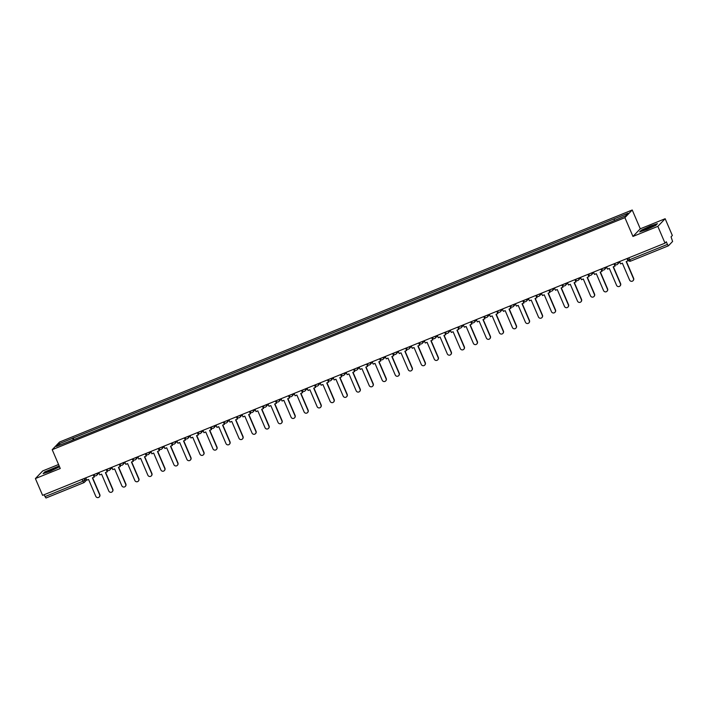 <?xml version="1.0" encoding="UTF-8"?>
<svg xmlns="http://www.w3.org/2000/svg" width="708" height="708" viewBox="0 0 708 708"><rect width="100%" height="100%" fill="white"/><g stroke="black" fill="none" stroke-linecap="round" stroke-linejoin="round"><path stroke-width="1.06" d="M58.56 464.501L42.728 470.917L35.4 478.564L42.595 495.343L665.016 243.145L657.829 226.365L665.157 218.719L640.289 228.799L632.226 209.993L59.543 442.04L52.215 449.686L624.899 217.648L632.961 236.445L657.829 226.365M665.157 218.719L672.343 235.499L671.051 236.853L672.6 241.455L668.423 245.809L630.616 261.128L629.633 259.721L667.432 244.41L668.423 245.809M35.4 478.564L60.268 468.492L52.215 449.686M83.765 482.697L45.993 498.007L45.011 496.609L82.818 481.29L86.19 478.829M44.188 494.697L45.011 496.609M667.432 244.41L666.317 241.791L665.016 243.145M614.42 220.338L614.101 218.896L628.129 213.214L625.66 215.781L611.296 221.825L69.995 441.155L56.313 446.474L58.782 443.898L72.8 438.217L73.154 439.872M614.101 218.896L72.8 438.217M632.226 209.993L624.899 217.648M640.289 228.799L632.961 236.445M639.687 231.905L646.926 229.489L655.794 225.374L657.422 223.666L650.192 226.082L641.315 230.197L639.687 231.905M59.18 465.944L44.763 471.909L43.126 473.617L50.365 471.209L59.534 466.776M73.88 439.579L73.145 437.863M60.304 444.854L58.782 443.898M619.562 261.562L620.562 263.88L622.35 263.155L629.58 280.023A2.115 2.062 -136.2 0 0 633.032 280.704A2.115 2.062 -136.2 0 0 633.421 278.465L633.607 278.262A2.115 2.062 43.8 0 1 633.12 280.607M633.421 278.465L626.191 261.597L628.173 260.677L627.226 258.455M626.996 258.553L627.987 260.871M633.607 278.262L626.43 261.509M653.803 225.551A5.991 0.549 -23.2 0 0 647.13 228.011A5.991 0.549 -23.2 0 0 643.227 230.366A5.991 0.549 -23.2 0 0 643.457 230.357A5.991 0.549 -23.2 0 0 649.254 228.286A5.991 0.549 -23.2 0 0 654.095 225.71A5.991 0.549 -23.2 0 0 653.803 225.551M651.236 227.374L646.413 229.445M640.253 231.711L641.616 230.286L650.21 226.303L657.104 224.002M57.251 467.271A5.991 0.549 -23.2 0 0 50.578 469.723A5.991 0.549 -23.2 0 0 46.675 472.077A5.991 0.549 -23.2 0 0 46.896 472.068A5.991 0.549 -23.2 0 0 52.702 469.997A5.991 0.549 -23.2 0 0 57.543 467.422A5.991 0.549 -23.2 0 0 57.251 467.271M54.684 469.094L49.852 471.156M43.701 473.431L45.064 472.006L59.268 466.147M606.544 266.836L607.544 269.155L609.331 268.429L616.562 285.297A2.115 2.062 -136.2 0 0 620.013 285.979A2.115 2.062 -136.2 0 0 620.403 283.74L620.589 283.536A2.115 2.062 43.8 0 1 620.102 285.882M620.403 283.74L613.172 266.881L615.155 265.951L614.208 263.739M613.969 263.827L614.969 266.146M620.589 283.536L613.411 266.783M593.525 272.111L594.516 274.439L596.313 273.704L603.543 290.572A2.115 2.062 -136.2 0 0 606.995 291.254A2.115 2.062 -136.2 0 0 607.384 289.014L607.57 288.811A2.115 2.062 43.8 0 1 607.083 291.156M607.384 289.014L600.154 272.155L602.136 271.226L601.189 269.013M600.95 269.102L601.95 271.421M607.57 288.811L600.384 272.058M580.507 277.394L581.498 279.713L583.295 278.979L590.525 295.847A2.115 2.062 -136.2 0 0 593.968 296.537A2.115 2.062 -136.2 0 0 594.357 294.289L594.552 294.094A2.115 2.062 43.8 0 1 594.065 296.431M594.357 294.289L587.136 277.43L589.118 276.501L588.171 274.288M587.932 274.377L588.932 276.704M594.552 294.094L587.366 277.332M567.489 282.669L568.48 284.988L570.276 284.262L577.507 301.121A2.115 2.062 -136.2 0 0 580.949 301.812A2.115 2.062 -136.2 0 0 581.339 299.564L581.534 299.369A2.115 2.062 43.8 0 1 581.047 301.705M581.339 299.564L574.117 282.704L576.1 281.775L575.153 279.563M574.914 279.66L575.905 281.979M581.534 299.369L574.347 282.607M554.47 287.944L555.461 290.262L557.258 289.537L564.48 306.396A2.115 2.062 -136.2 0 0 567.931 307.086A2.115 2.062 -136.2 0 0 568.32 304.838L568.515 304.644A2.115 2.062 43.8 0 1 568.028 306.98M568.32 304.838L561.099 287.979L563.081 287.05L562.134 284.837M561.895 284.935L562.887 287.253M568.515 304.644L561.329 287.882M541.452 293.218L542.443 295.537L544.24 294.811L551.461 311.67A2.115 2.062 -136.2 0 0 554.913 312.361A2.115 2.062 -136.2 0 0 555.302 310.113L555.497 309.918A2.115 2.062 43.8 0 1 555.001 312.255M555.302 310.113L548.072 293.254L550.063 292.324L549.107 290.112M548.877 290.209L549.868 292.528M555.497 309.918L548.311 293.156M528.425 298.493L529.425 300.811L531.221 300.086L538.443 316.945A2.115 2.062 -136.2 0 0 541.894 317.635A2.115 2.062 -136.2 0 0 542.284 315.387L542.47 315.193A2.115 2.062 43.8 0 1 541.983 317.529M542.284 315.387L535.053 298.528L537.045 297.599L536.089 295.386M535.859 295.484L536.85 297.803M542.47 315.193L535.292 298.431M515.406 303.767L516.406 306.086L518.194 305.36L525.425 322.22A2.115 2.062 -136.2 0 0 528.876 322.91A2.115 2.062 -136.2 0 0 529.265 320.662L529.451 320.467A2.115 2.062 43.8 0 1 528.965 322.804M529.265 320.662L522.035 303.803L524.026 302.874L523.07 300.661M522.84 300.758L523.832 303.077M529.451 320.467L522.274 303.705M502.388 309.042L503.388 311.361L505.176 310.635L512.406 327.494A2.115 2.062 -136.2 0 0 515.858 328.185A2.115 2.062 -136.2 0 0 516.247 325.937L516.433 325.742A2.115 2.062 43.8 0 1 515.946 328.078M516.247 325.937L509.017 309.077L510.999 308.157L510.052 305.936M509.822 306.033L510.813 308.352M516.433 325.742L509.256 308.98M489.37 314.317L490.361 316.635L492.157 315.91L499.388 332.769A2.115 2.062 -136.2 0 0 502.839 333.459A2.115 2.062 -136.2 0 0 503.229 331.22L503.415 331.017A2.115 2.062 43.8 0 1 502.928 333.353M503.229 331.22L495.998 314.352L497.981 313.432L497.034 311.21M496.795 311.308L497.795 313.626M503.415 331.017L496.237 314.255M476.351 319.591L477.342 321.91L479.139 321.184L486.369 338.043A2.115 2.062 -136.2 0 0 489.812 338.734A2.115 2.062 -136.2 0 0 490.202 336.495L490.396 336.291A2.115 2.062 43.8 0 1 489.909 338.628M490.202 336.495L482.98 319.627L484.962 318.706L484.015 316.485M483.776 316.582L484.776 318.901M490.396 336.291L483.21 319.538M463.333 324.866L464.324 327.185L466.121 326.459L473.351 343.318A2.115 2.062 -136.2 0 0 476.794 344.008A2.115 2.062 -136.2 0 0 477.183 341.769L477.378 341.566A2.115 2.062 43.8 0 1 476.891 343.911M477.183 341.769L469.962 324.901L471.944 323.981L470.997 321.759M470.758 321.857L471.758 324.175M477.378 341.566L470.192 324.813M450.315 330.14L451.306 332.459L453.102 331.733L460.324 348.601A2.115 2.062 -136.2 0 0 463.775 349.283A2.115 2.062 -136.2 0 0 464.165 347.044L464.36 346.84A2.115 2.062 43.8 0 1 463.873 349.186M464.165 347.044L456.943 330.176L458.926 329.255L457.979 327.034M457.74 327.131L458.731 329.45M464.36 346.84L457.173 330.087M437.296 335.415L438.287 337.734L440.084 337.008L447.306 353.876A2.115 2.062 -136.2 0 0 450.757 354.558A2.115 2.062 -136.2 0 0 451.146 352.319L451.341 352.115A2.115 2.062 43.8 0 1 450.854 354.46M451.146 352.319L443.925 335.459L445.907 334.53L444.951 332.317M444.721 332.406L445.713 334.725M451.341 352.115L444.155 335.362M424.278 340.69L425.269 343.017L427.066 342.283L434.287 359.151A2.115 2.062 -136.2 0 0 437.739 359.832A2.115 2.062 -136.2 0 0 438.128 357.593L438.323 357.39A2.115 2.062 43.8 0 1 437.827 359.735M438.128 357.593L430.898 340.734L432.889 339.805L431.933 337.592M431.703 337.681L432.694 339.999M438.323 357.39L431.137 340.636M411.251 345.973L412.251 348.292L414.038 347.557L421.269 364.425A2.115 2.062 -136.2 0 0 424.72 365.107A2.115 2.062 -136.2 0 0 425.11 362.868L425.296 362.673A2.115 2.062 43.8 0 1 424.809 365.009M425.11 362.868L417.879 346.008L419.871 345.079L418.915 342.867M418.685 342.955L419.676 345.283M425.296 362.673L418.118 345.911M398.232 351.248L399.232 353.566L401.02 352.841L408.25 369.7A2.115 2.062 -136.2 0 0 411.702 370.39A2.115 2.062 -136.2 0 0 412.091 368.142L412.277 367.948A2.115 2.062 43.8 0 1 411.791 370.284M412.091 368.142L404.861 351.283L406.843 350.354L405.896 348.141M405.666 348.239L406.658 350.557M412.277 367.948L405.1 351.186M385.214 356.522L386.214 358.841L388.002 358.115L395.232 374.974A2.115 2.062 -136.2 0 0 398.684 375.665A2.115 2.062 -136.2 0 0 399.073 373.417L399.259 373.222A2.115 2.062 43.8 0 1 398.772 375.559M399.073 373.417L391.843 356.558L393.825 355.628L392.878 353.416M392.639 353.513L393.639 355.832M399.259 373.222L392.082 356.46M372.196 361.797L373.187 364.116L374.983 363.39L382.214 380.249A2.115 2.062 -136.2 0 0 385.665 380.939A2.115 2.062 -136.2 0 0 386.055 378.691L386.241 378.497A2.115 2.062 43.8 0 1 385.754 380.833M386.055 378.691L378.824 361.832L380.807 360.903L379.86 358.69M379.621 358.788L380.621 361.107M386.241 378.497L379.054 361.735M359.177 367.071L360.168 369.39L361.965 368.664L369.195 385.524A2.115 2.062 -136.2 0 0 372.638 386.214A2.115 2.062 -136.2 0 0 373.028 383.966L373.222 383.771A2.115 2.062 43.8 0 1 372.735 386.108M373.028 383.966L365.806 367.107L367.788 366.178L366.841 363.965M366.602 364.062L367.602 366.381M373.222 383.771L366.036 367.01M346.159 372.346L347.15 374.665L348.947 373.939L356.177 390.798A2.115 2.062 -136.2 0 0 359.62 391.489A2.115 2.062 -136.2 0 0 360.009 389.241L360.204 389.046A2.115 2.062 43.8 0 1 359.717 391.382M360.009 389.241L352.788 372.381L354.77 371.452L353.823 369.24M353.584 369.337L354.575 371.656M360.204 389.046L353.018 372.284M333.141 377.621L334.132 379.939L335.928 379.214L343.15 396.073A2.115 2.062 -136.2 0 0 346.601 396.763A2.115 2.062 -136.2 0 0 346.991 394.515L347.185 394.321A2.115 2.062 43.8 0 1 346.699 396.657M346.991 394.515L339.769 377.656L341.752 376.736L340.805 374.514M340.566 374.612L341.557 376.93M347.185 394.321L339.999 377.559M320.122 382.895L321.113 385.214L322.91 384.488L330.132 401.348A2.115 2.062 -136.2 0 0 333.583 402.038A2.115 2.062 -136.2 0 0 333.972 399.799L334.167 399.595A2.115 2.062 43.8 0 1 333.672 401.932M333.972 399.799L326.742 382.931L328.733 382.01L327.777 379.789M327.547 379.886L328.539 382.205M334.167 399.595L326.981 382.833M307.095 388.17L308.095 390.489L309.892 389.763L317.113 406.622A2.115 2.062 -136.2 0 0 320.565 407.312A2.115 2.062 -136.2 0 0 320.954 405.073L321.14 404.87A2.115 2.062 43.8 0 1 320.653 407.206M320.954 405.073L313.724 388.205L315.715 387.285L314.759 385.064M314.529 385.161L315.52 387.48M321.14 404.87L313.963 388.117M294.077 393.444L295.077 395.763L296.864 395.037L304.095 411.897A2.115 2.062 -136.2 0 0 307.546 412.587A2.115 2.062 -136.2 0 0 307.936 410.348L308.122 410.144A2.115 2.062 43.8 0 1 307.635 412.49M307.936 410.348L300.705 393.48L302.688 392.559L301.741 390.338M301.511 390.435L302.502 392.754M308.122 410.144L300.944 393.391M281.058 398.719L282.058 401.038L283.846 400.312L291.077 417.18A2.115 2.062 -136.2 0 0 294.528 417.862A2.115 2.062 -136.2 0 0 294.917 415.623L295.103 415.419A2.115 2.062 43.8 0 1 294.616 417.764M294.917 415.623L287.687 398.754L289.669 397.834L288.722 395.613M288.492 395.71L289.484 398.029M295.103 415.419L287.926 398.666M268.04 403.994L269.031 406.312L270.828 405.587L278.058 422.455A2.115 2.062 -136.2 0 0 281.51 423.136A2.115 2.062 -136.2 0 0 281.899 420.897L282.085 420.694A2.115 2.062 43.8 0 1 281.598 423.039M281.899 420.897L274.669 404.038L276.651 403.109L275.704 400.896M275.465 400.985L276.465 403.303M282.085 420.694L274.908 403.941M255.022 409.268L256.013 411.596L257.809 410.861L265.04 427.729A2.115 2.062 -136.2 0 0 268.482 428.411A2.115 2.062 -136.2 0 0 268.872 426.172L269.067 425.968A2.115 2.062 43.8 0 1 268.58 428.313M268.872 426.172L261.65 409.312L263.633 408.383L262.686 406.171M262.447 406.259L263.447 408.578M269.067 425.968L261.88 409.215M242.003 414.543L242.994 416.87L244.791 416.136L252.021 433.004A2.115 2.062 -136.2 0 0 255.464 433.685A2.115 2.062 -136.2 0 0 255.854 431.446L256.048 431.252A2.115 2.062 43.8 0 1 255.561 433.588M255.854 431.446L248.632 414.587L250.614 413.658L249.667 411.445M249.428 411.534L250.42 413.861M256.048 431.252L248.862 414.49M228.985 419.826L229.976 422.145L231.773 421.419L238.994 438.279A2.115 2.062 -136.2 0 0 242.446 438.969A2.115 2.062 -136.2 0 0 242.835 436.721L243.03 436.526A2.115 2.062 43.8 0 1 242.543 438.863M242.835 436.721L235.614 419.862L237.596 418.932L236.649 416.72M236.41 416.808L237.401 419.136M243.03 436.526L235.844 419.764M215.967 425.101L216.958 427.42L218.754 426.694L225.976 443.553A2.115 2.062 -136.2 0 0 229.427 444.243A2.115 2.062 -136.2 0 0 229.817 441.996L230.011 441.801A2.115 2.062 43.8 0 1 229.516 444.137M229.817 441.996L222.595 425.136L224.578 424.207L223.622 421.995M223.392 422.092L224.383 424.411M230.011 441.801L222.825 425.039M202.948 430.375L203.939 432.694L205.736 431.969L212.958 448.828A2.115 2.062 -136.2 0 0 216.409 449.518A2.115 2.062 -136.2 0 0 216.798 447.27L216.993 447.075A2.115 2.062 43.8 0 1 216.498 449.412M216.798 447.27L209.568 430.411L211.559 429.482L210.603 427.269M210.373 427.366L211.365 429.685M216.993 447.075L209.807 430.314M189.921 435.65L190.921 437.969L192.709 437.243L199.939 454.102A2.115 2.062 -136.2 0 0 203.391 454.793A2.115 2.062 -136.2 0 0 203.78 452.545L203.966 452.35A2.115 2.062 43.8 0 1 203.479 454.686M203.78 452.545L196.55 435.685L198.541 434.756L197.585 432.544M197.355 432.641L198.346 434.96M203.966 452.35L196.789 435.588M176.903 440.925L177.903 443.243L179.69 442.518L186.921 459.377A2.115 2.062 -136.2 0 0 190.372 460.067A2.115 2.062 -136.2 0 0 190.762 457.819L190.948 457.625A2.115 2.062 43.8 0 1 190.461 459.961M190.762 457.819L183.531 440.96L185.514 440.031L184.567 437.818M184.337 437.916L185.328 440.234M190.948 457.625L183.77 440.863M163.884 446.199L164.876 448.518L166.672 447.792L173.903 464.652A2.115 2.062 -136.2 0 0 177.354 465.342A2.115 2.062 -136.2 0 0 177.743 463.094L177.929 462.899A2.115 2.062 43.8 0 1 177.442 465.236M177.743 463.094L170.513 446.235L172.495 445.314L171.548 443.093M171.309 443.19L172.309 445.509M177.929 462.899L170.752 446.137M150.866 451.474L151.857 453.793L153.654 453.067L160.884 469.926A2.115 2.062 -136.2 0 0 164.336 470.616A2.115 2.062 -136.2 0 0 164.725 468.377L164.911 468.174A2.115 2.062 43.8 0 1 164.424 470.51M164.725 468.377L157.495 451.509L159.477 450.589L158.53 448.368M158.291 448.465L159.291 450.784M164.911 468.174L157.725 451.412M137.848 456.749L138.839 459.067L140.635 458.341L147.866 475.201A2.115 2.062 -136.2 0 0 151.308 475.891A2.115 2.062 -136.2 0 0 151.698 473.652L151.893 473.448A2.115 2.062 43.8 0 1 151.406 475.785M151.698 473.652L144.476 456.784L146.459 455.864L145.512 453.642M145.273 453.74L146.273 456.058M151.893 473.448L144.706 456.695M124.829 462.023L125.82 464.342L127.617 463.616L134.839 480.475A2.115 2.062 -136.2 0 0 138.29 481.166A2.115 2.062 -136.2 0 0 138.679 478.927L138.874 478.723A2.115 2.062 43.8 0 1 138.387 481.068M138.679 478.927L131.458 462.059L133.44 461.138L132.493 458.917M132.254 459.014L133.246 461.333M138.874 478.723L131.688 461.97M111.811 467.298L112.802 469.616L114.599 468.891L121.82 485.759A2.115 2.062 -136.2 0 0 125.272 486.44A2.115 2.062 -136.2 0 0 125.661 484.201L125.856 483.998A2.115 2.062 43.8 0 1 125.369 486.343M125.661 484.201L118.44 467.333L120.422 466.413L119.475 464.191M119.236 464.289L120.227 466.607M125.856 483.998L118.67 467.245M98.793 472.572L99.784 474.891L101.58 474.165L108.802 491.033A2.115 2.062 -136.2 0 0 112.253 491.715A2.115 2.062 -136.2 0 0 112.643 489.476L112.838 489.272A2.115 2.062 43.8 0 1 112.342 491.618M112.643 489.476L105.412 472.617L107.404 471.687L106.448 469.466M106.218 469.563L107.209 471.882M112.838 489.272L105.651 472.519M85.765 477.847L86.765 480.174L88.562 479.44L95.784 496.308A2.115 2.062 -136.2 0 0 99.235 496.989A2.115 2.062 -136.2 0 0 99.624 494.75L99.81 494.547A2.115 2.062 43.8 0 1 99.324 496.892M99.624 494.75L92.394 477.891L94.385 476.962L93.429 474.749M93.199 474.838L94.191 477.157M99.81 494.547L92.633 477.794M93.739 474.696L97.191 473.227M97.049 473.28L97.076 473.342A1.841 1.797 43.8 0 1 96.129 475.705M106.758 469.422L110.209 467.953M110.067 468.006L110.094 468.068A1.841 1.797 43.8 0 1 109.147 470.431M119.776 464.147L123.227 462.669M123.086 462.731L123.112 462.793A1.841 1.797 43.8 0 1 122.165 465.156M132.794 458.873L136.246 457.395M136.104 457.457L136.131 457.518A1.841 1.797 43.8 0 1 135.184 459.881M145.813 453.598L149.264 452.12M149.123 452.182L149.149 452.244A1.841 1.797 43.8 0 1 148.202 454.607M158.831 448.314L162.282 446.845M162.141 446.907L162.167 446.969A1.841 1.797 43.8 0 1 161.22 449.332M171.849 443.04L175.301 441.571M175.168 441.633L175.186 441.695A1.841 1.797 43.8 0 1 174.248 444.058M184.868 437.765L188.319 436.296M188.186 436.358L188.213 436.411A1.841 1.797 43.8 0 1 187.266 438.774M197.895 432.491L201.346 431.022M201.205 431.075L201.231 431.137A1.841 1.797 43.8 0 1 200.284 433.5M210.913 427.216L214.365 425.747M214.223 425.8L214.25 425.862A1.841 1.797 43.8 0 1 213.303 428.225M223.932 421.941L227.383 420.472M227.241 420.525L227.268 420.587A1.841 1.797 43.8 0 1 226.321 422.95M236.95 416.667L240.401 415.198M240.26 415.251L240.286 415.313A1.841 1.797 43.8 0 1 239.339 417.676M249.968 411.392L253.42 409.923M253.278 409.976L253.305 410.038A1.841 1.797 43.8 0 1 252.358 412.401M262.987 406.118L266.438 404.649M266.296 404.702L266.323 404.764A1.841 1.797 43.8 0 1 265.376 407.127M276.005 400.843L279.456 399.374M279.315 399.427L279.341 399.489A1.841 1.797 43.8 0 1 278.394 401.852M289.023 395.568L292.475 394.099M292.342 394.152L292.369 394.214A1.841 1.797 43.8 0 1 291.422 396.577M302.042 390.294L305.493 388.816M305.36 388.878L305.387 388.94A1.841 1.797 43.8 0 1 304.44 391.303M315.069 385.019L318.52 383.541M318.379 383.603L318.405 383.665A1.841 1.797 43.8 0 1 317.458 386.028M328.087 379.736L331.539 378.267M331.397 378.329L331.424 378.391A1.841 1.797 43.8 0 1 330.477 380.754M341.106 374.461L344.557 372.992M344.415 373.054L344.442 373.116A1.841 1.797 43.8 0 1 343.495 375.479M354.124 369.187L357.575 367.718M357.434 367.779L357.46 367.841A1.841 1.797 43.8 0 1 356.513 370.196M367.142 363.912L370.594 362.443M370.452 362.496L370.479 362.558A1.841 1.797 43.8 0 1 369.532 364.921M380.161 358.637L383.612 357.168M383.471 357.221L383.497 357.283A1.841 1.797 43.8 0 1 382.55 359.646M393.179 353.363L396.63 351.894M396.498 351.947L396.524 352.009A1.841 1.797 43.8 0 1 395.577 354.372M406.197 348.088L409.649 346.619M409.516 346.672L409.543 346.734A1.841 1.797 43.8 0 1 408.596 349.097M419.224 342.814L422.676 341.344M422.534 341.398L422.561 341.46A1.841 1.797 43.8 0 1 421.614 343.822M432.243 337.539L435.694 336.07M435.553 336.123L435.579 336.185A1.841 1.797 43.8 0 1 434.632 338.548M445.261 332.264L448.713 330.795M448.571 330.848L448.598 330.91A1.841 1.797 43.8 0 1 447.651 333.273M458.28 326.99L461.731 325.521M461.589 325.574L461.616 325.636A1.841 1.797 43.8 0 1 460.669 327.999M471.298 321.715L474.749 320.237M474.608 320.299L474.634 320.361A1.841 1.797 43.8 0 1 473.687 322.724M484.316 316.441L487.768 314.963M487.626 315.025L487.653 315.087A1.841 1.797 43.8 0 1 486.706 317.45M497.335 311.166L500.786 309.688M500.645 309.75L500.671 309.812A1.841 1.797 43.8 0 1 499.733 312.175M510.353 305.883L513.804 304.413M513.672 304.475L513.698 304.537A1.841 1.797 43.8 0 1 512.751 306.9M523.371 300.608L526.823 299.139M526.69 299.201L526.717 299.263A1.841 1.797 43.8 0 1 525.77 301.617M536.399 295.333L539.85 293.864M539.708 293.917L539.735 293.979A1.841 1.797 43.8 0 1 538.788 296.342M549.417 290.059L552.868 288.59M552.727 288.643L552.753 288.705A1.841 1.797 43.8 0 1 551.806 291.068M562.435 284.784L565.887 283.315M565.745 283.368L565.772 283.43A1.841 1.797 43.8 0 1 564.825 285.793M575.454 279.51L578.905 278.04M578.763 278.094L578.79 278.156A1.841 1.797 43.8 0 1 577.843 280.518M588.472 274.235L591.923 272.766M591.782 272.819L591.808 272.881A1.841 1.797 43.8 0 1 590.861 275.244M601.49 268.96L604.942 267.491M604.8 267.544L604.827 267.606A1.841 1.797 43.8 0 1 603.88 269.969M614.509 263.686L617.96 262.217M617.827 262.27L617.854 262.332A1.841 1.797 43.8 0 1 616.907 264.695M84.031 478.555L84.774 480.307A1.841 1.797 -136.2 0 1 83.827 482.67L81.995 479.378M668.387 245.818L630.616 261.128A1.841 1.841 0 0 1 628.226 260.146L629.633 259.721L628.81 257.818M628.253 260.093L627.465 258.367M614.447 263.642L614.491 263.73A1.841 1.841 0 0 0 617.509 264.279L619.73 261.96M601.428 268.916L601.464 269.013A1.841 1.841 0 0 0 604.49 269.553L606.712 267.235M588.41 274.191L588.445 274.288A1.841 1.841 0 0 0 591.472 274.837L593.693 272.509M575.392 279.465L575.427 279.563A1.841 1.841 0 0 0 578.454 280.111L580.675 277.784M562.364 284.74L562.409 284.837A1.841 1.841 0 0 0 565.435 285.386L567.657 283.058M549.346 290.014L549.39 290.112A1.841 1.841 0 0 0 552.417 290.661L554.638 288.333M536.328 295.289L536.372 295.386A1.841 1.841 0 0 0 539.399 295.935L541.62 293.616M523.309 300.564L523.354 300.661A1.841 1.841 0 0 0 526.371 301.21L528.602 298.891M510.291 305.838L510.335 305.936A1.841 1.841 0 0 0 513.353 306.484L515.583 304.166M497.273 311.113L497.317 311.21A1.841 1.841 0 0 0 500.335 311.759L502.556 309.44M484.254 316.387L484.29 316.485A1.841 1.841 0 0 0 487.316 317.034L489.538 314.715M471.236 321.662L471.271 321.759A1.841 1.841 0 0 0 474.298 322.308L476.519 319.989M458.218 326.946L458.253 327.034A1.841 1.841 0 0 0 461.28 327.583L463.501 325.264M445.19 332.22L445.235 332.309A1.841 1.841 0 0 0 448.261 332.857L450.483 330.539M432.172 337.495L432.216 337.583A1.841 1.841 0 0 0 435.243 338.132L437.464 335.813M419.154 342.769L419.198 342.867A1.841 1.841 0 0 0 422.216 343.415L424.446 341.088M406.135 348.044L406.18 348.141A1.841 1.841 0 0 0 409.197 348.69L411.428 346.362M393.117 353.319L393.161 353.416A1.841 1.841 0 0 0 396.179 353.965L398.4 351.637M380.099 358.593L380.134 358.69A1.841 1.841 0 0 0 383.161 359.239L385.382 356.912M367.08 363.868L367.116 363.965A1.841 1.841 0 0 0 370.142 364.514L372.364 362.195M354.062 369.142L354.097 369.24A1.841 1.841 0 0 0 357.124 369.788L359.345 367.47M341.035 374.417L341.079 374.514A1.841 1.841 0 0 0 344.106 375.063L346.327 372.744M328.016 379.692L328.061 379.789A1.841 1.841 0 0 0 331.087 380.338L333.309 378.019M314.998 384.966L315.042 385.064A1.841 1.841 0 0 0 318.069 385.612L320.29 383.294M301.98 390.241L302.024 390.338A1.841 1.841 0 0 0 305.042 390.887L307.272 388.568M288.961 395.524L289.006 395.613A1.841 1.841 0 0 0 292.023 396.161L294.254 393.843M275.943 400.799L275.978 400.887A1.841 1.841 0 0 0 279.005 401.436L281.226 399.117M262.925 406.073L262.96 406.162A1.841 1.841 0 0 0 265.987 406.711L268.208 404.392M249.906 411.348L249.942 411.445A1.841 1.841 0 0 0 252.968 411.994L255.19 409.666M236.888 416.623L236.923 416.72A1.841 1.841 0 0 0 239.95 417.269L242.171 414.941M223.861 421.897L223.905 421.995A1.841 1.841 0 0 0 226.932 422.543L229.153 420.216M210.842 427.172L210.887 427.269A1.841 1.841 0 0 0 213.913 427.818L216.135 425.49M197.824 432.446L197.868 432.544A1.841 1.841 0 0 0 200.886 433.092L203.116 430.774M184.806 437.721L184.85 437.818A1.841 1.841 0 0 0 187.868 438.367L190.098 436.048M171.787 442.996L171.832 443.093A1.841 1.841 0 0 0 174.849 443.642L177.071 441.323M158.769 448.27L158.804 448.368A1.841 1.841 0 0 0 161.831 448.916L164.052 446.598M145.751 453.545L145.786 453.642A1.841 1.841 0 0 0 148.813 454.191L151.034 451.872M132.732 458.819L132.768 458.917A1.841 1.841 0 0 0 135.794 459.465L138.016 457.147M119.705 464.103L119.749 464.191A1.841 1.841 0 0 0 122.776 464.74L124.997 462.421M106.687 469.377L106.731 469.466A1.841 1.841 0 0 0 109.758 470.015L111.979 467.696M93.668 474.652L93.713 474.741A1.841 1.841 0 0 0 96.739 475.289L98.961 472.971M86.659 479.935L84.438 482.254A1.841 1.841 0 0 1 83.801 482.688L45.993 498.007"/></g></svg>
